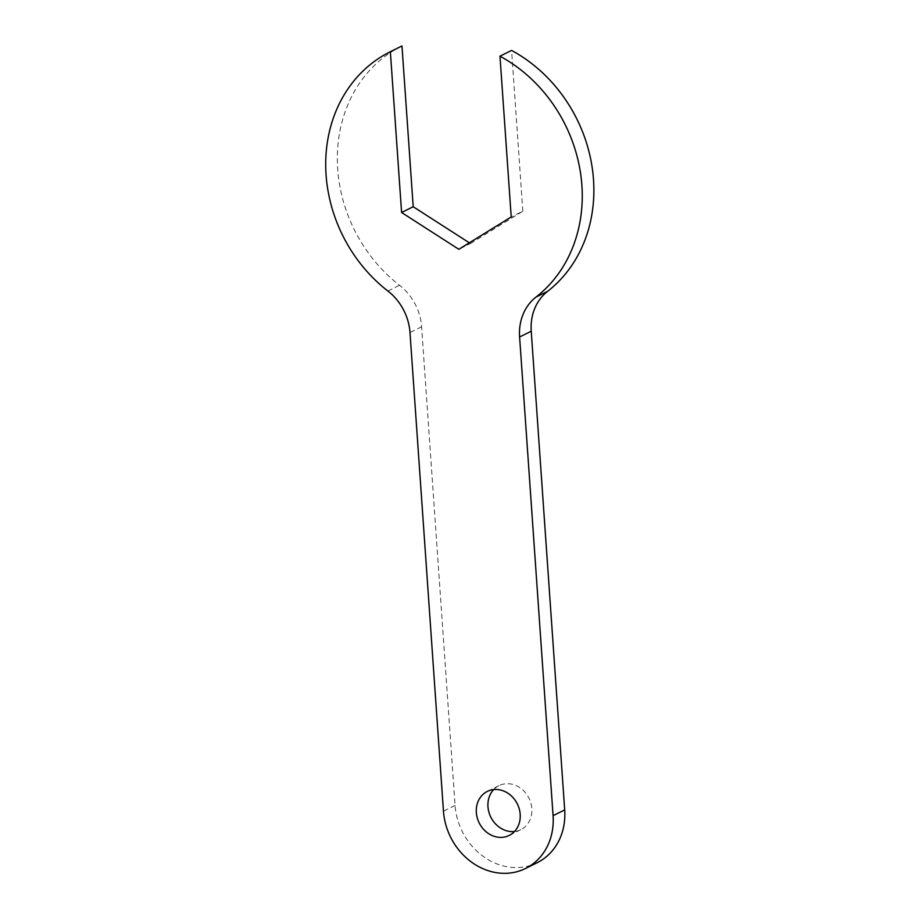 <?xml version="1.0" encoding="UTF-8"?>
<svg xmlns="http://www.w3.org/2000/svg" width="919" height="919" viewBox="0 0 919 919"><rect width="100%" height="100%" fill="white"/><g stroke="black" fill="none" stroke-linecap="round" stroke-linejoin="round"><path stroke-width="0.69" stroke-dasharray="4.59 3.45" d="M401.879 45.996A143.353 124.272 -116.4 0 0 399.524 285.281A51.2 44.388 63.6 0 1 421.603 326.75L455.077 805.423A61.435 53.256 -116.4 0 0 537.178 862.711M493.675 789.57A24.572 21.309 63.6 0 1 498.971 785.653A24.572 21.309 63.6 0 1 528.976 798.197A24.572 21.309 63.6 0 1 520.797 829.685A24.572 21.309 63.6 0 1 514.479 831.511M469.322 242.811L470.436 243.535L458.822 249.29M470.436 243.535L522.831 211.209L511.217 216.964M522.831 211.209L511.584 50.43M387.91 291.047L399.524 285.281M421.603 326.75L409.989 332.506M455.077 805.423L443.463 811.19M498.971 785.653L487.357 791.408M520.797 829.685L509.183 835.44"/><path stroke-width="1.38" d="M547.609 291.334L535.995 297.09A51.2 44.388 -116.4 0 0 519.603 336.986L531.228 331.219A51.2 44.388 63.6 0 1 547.609 291.334A143.353 124.272 -116.4 0 0 511.584 50.43L499.97 56.185L511.217 216.964L458.822 249.29L401.592 212.496L390.357 51.705A143.353 124.272 -116.4 0 0 390.311 51.728A143.353 124.272 -116.4 0 0 387.91 291.047A51.2 44.388 -116.4 0 1 409.989 332.506L443.463 811.19A61.435 53.256 -116.4 0 0 525.565 868.466A61.435 53.256 -116.4 0 0 553.077 815.658L519.603 336.986M535.995 297.09A143.353 124.272 -116.4 0 0 499.97 56.185M514.479 831.511A24.572 21.309 63.6 0 1 487.966 806.767A24.572 21.309 63.6 0 1 493.675 789.57M476.341 812.534A24.572 21.309 63.6 0 1 487.357 791.408A24.572 21.309 63.6 0 1 517.351 803.964A24.572 21.309 63.6 0 1 509.183 835.44A24.572 21.309 63.6 0 1 476.341 812.534M401.592 212.496L413.205 206.729L469.322 242.811M531.228 331.219L564.691 809.903L553.077 815.658M525.565 868.466L537.178 862.711A61.435 53.256 -116.4 0 0 564.691 809.903M413.205 206.729L401.971 45.95A143.353 124.272 -116.4 0 0 401.925 45.973L390.357 51.705M390.311 51.728L401.925 45.973A143.353 124.272 -116.4 0 0 401.879 45.996"/></g></svg>
